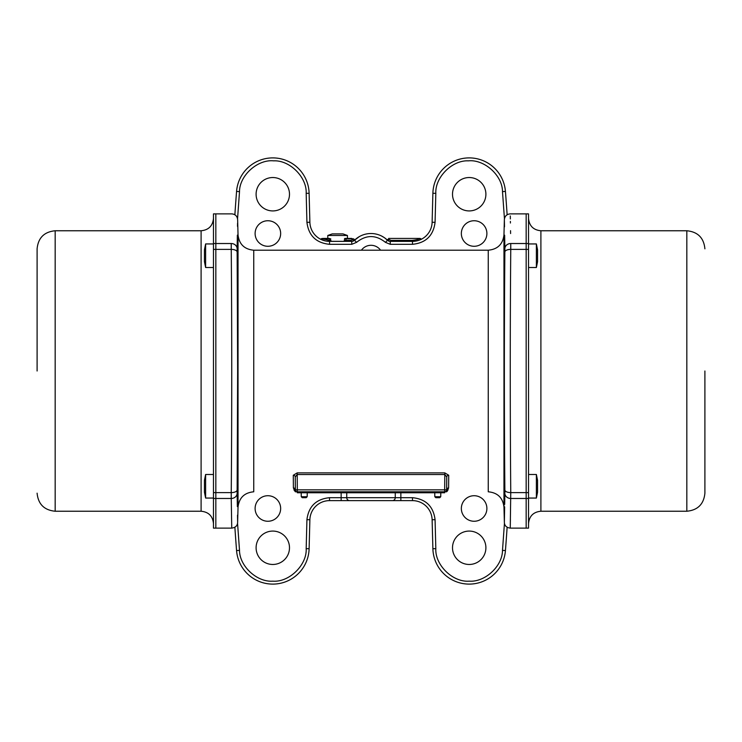 <?xml version="1.0" encoding="UTF-8"?>
<svg xmlns="http://www.w3.org/2000/svg" width="742" height="742" viewBox="0 0 742 742"><rect width="100%" height="100%" fill="white"/><g stroke="black" fill="none" stroke-linecap="round" stroke-linejoin="round"><path stroke-width="1.11" d="M293.396 487.958A1.966 1.901 179.5 0 1 295.362 489.85L295.641 490.833A1.966 1.92 -30.8 0 0 293.953 489.906L295.381 491.798L293.396 487.958L293.285 475.251L297.199 472.886L444.801 472.886L448.715 475.251L448.604 487.958L447.213 491.325M448.715 475.251A1.966 1.697 -179.5 0 0 446.749 476.93L446.638 489.85A1.966 1.966 0 0 1 444.671 491.798L446.619 491.798L448.047 489.906A1.966 1.92 -149.2 0 0 446.359 490.833L446.619 491.798L446.638 489.85A1.966 1.901 -179.5 0 1 448.604 487.958M295.641 490.833L295.381 491.798L297.329 491.798A1.966 1.966 0 0 1 295.362 489.85L295.279 480.473M446.749 476.93L444.801 474.518L444.801 472.886M444.671 491.798L444.671 489.85L446.638 489.85A1.966 1.966 0 0 1 444.671 491.798L297.329 491.798A1.966 1.966 0 0 1 295.362 489.85L295.251 476.93L295.362 489.85L444.671 489.85L444.801 474.518L297.199 474.518L295.251 476.93A1.966 1.697 -0.5 0 0 293.285 475.251M504.699 251.176L504.671 251.946M504.616 253.699L504.588 254.627M504.569 255.721L504.551 256.815M504.532 257.901L504.523 259.041M504.569 261.193L504.773 250.258L504.569 261.193M504.773 491.742L504.569 480.807L504.773 491.742M504.523 481.725L504.551 485.222M504.569 486.279L504.588 487.346M504.616 488.459L504.662 490.045M504.643 235.186L504.866 248.644C504.198 209.958 504.198 209.958 504.866 248.644A5.89 5.231 -0.9 0 1 510.756 243.524C510.097 204.087 510.097 204.087 510.756 243.524L526.161 243.524L526.161 213.872L526.161 249.395L526.161 243.524L528.527 243.524L528.527 528.128L526.161 528.128L526.161 249.395L526.161 528.128L510.255 528.128L510.756 492.605C510.097 417.876 510.088 324.421 510.756 249.395L510.756 243.524M253.745 250.202C244.396 249.331 239.156 244.229 238.034 234.908L238.034 507.092C239.156 497.771 244.396 492.669 253.745 491.798L253.745 250.202L488.255 250.202L488.255 491.798C497.604 492.669 502.844 497.771 503.966 507.092L503.966 234.908L504.365 219.604L504.495 226.829M504.866 248.644L504.866 252.002C504.198 326.461 504.198 415.835 504.866 489.998L504.866 493.356C504.198 532.042 504.198 532.042 504.866 493.356L504.681 504.393M504.643 506.832L504.495 514.911M504.486 515.421L504.365 522.396L503.966 507.092M237.477 260.275L237.449 256.778M237.431 255.721L237.412 254.654M237.384 253.541L237.338 251.955M237.227 250.258L237.431 261.193L237.227 250.258M237.357 235.131L237.134 248.644C237.802 209.958 237.802 209.958 237.134 248.644L237.635 371L237.134 493.356C237.802 532.042 237.802 532.042 237.134 493.356L237.125 491.937M238.034 507.092L237.635 522.396L237.505 515.171M237.357 506.601L237.134 493.356A5.89 5.231 179.1 0 1 231.244 498.476L231.745 528.128C235.52 527.599 237.477 525.688 237.635 522.396M237.514 226.375L237.57 223.156M237.301 490.824L237.329 490.054M237.384 488.301L237.412 487.373M237.431 486.279L237.449 485.185M237.468 484.099L237.477 482.959M237.431 480.807L237.227 491.742L237.431 480.807M510.292 215.95L510.348 218.946M510.385 221.385L510.413 223.017M510.552 230.669L510.598 233.535M504.866 493.356A5.89 5.231 0.9 0 0 510.756 498.476L510.756 498.615M510.403 519.446L510.366 521.839M510.348 522.906L510.292 525.79M237.134 248.644A5.89 5.231 -179.1 0 0 231.244 243.524C231.903 204.087 231.903 204.087 231.244 243.524L231.244 249.395C231.903 324.124 231.912 417.579 231.244 492.605L231.244 498.476L215.839 498.476L215.839 528.128L215.839 492.605L215.839 498.476L213.473 498.476L213.473 213.872L215.839 213.872L215.839 492.605L215.839 213.872L231.745 213.872C235.251 214.197 237.217 216.107 237.635 219.604L238.034 234.908M231.717 526.412L231.671 523.796M231.587 519.326L231.56 517.508M231.458 511.386L231.402 508.483M474.119 220.745A12.762 12.762 0 0 1 485.175 239.898A12.762 12.762 0 0 1 463.064 239.898A12.762 12.762 0 0 1 474.119 220.745M469.204 177.533A16.695 16.695 0 0 1 483.663 202.575A16.695 16.695 0 0 1 454.744 202.575A16.695 16.695 0 0 1 469.204 177.533M267.881 220.745A12.762 12.762 0 0 1 278.936 239.898A12.762 12.762 0 0 1 256.825 239.898A12.762 12.762 0 0 1 267.881 220.745M272.796 177.533A16.695 16.695 0 0 1 287.256 202.575A16.695 16.695 0 0 1 258.337 202.575A16.695 16.695 0 0 1 272.796 177.533M504.449 218.76L502.492 191.64C502.519 175.529 484.359 159.159 468.341 160.847C452.258 159.994 434.97 177.273 435.823 193.356L435.072 222.322C433.374 235.641 425.852 242.968 412.487 244.313L390.246 244.313L385.432 242.346C375.814 234.667 366.186 234.667 356.568 242.346L351.754 244.313L329.513 244.313C316.148 242.968 308.626 235.641 306.928 222.322L306.177 193.356C307.03 177.273 289.742 159.994 273.659 160.847C257.641 159.159 239.48 175.529 239.508 191.64L237.551 218.76M361.428 250.202A11.789 11.789 0 0 1 380.572 250.202M237.551 523.24L239.508 550.36C239.536 566.202 257.001 582.359 272.796 581.162C289.111 582.516 307.095 564.996 306.177 548.644L306.928 519.678C308.626 506.359 316.148 499.032 329.513 497.687L341.144 497.687L341.144 492.771M267.881 495.721A12.762 12.762 0 0 1 278.936 514.874A12.762 12.762 0 0 1 256.825 514.874A12.762 12.762 0 0 1 267.881 495.721M272.796 531.077A16.695 16.695 0 0 1 287.256 556.12A16.695 16.695 0 0 1 258.337 556.12A16.695 16.695 0 0 1 272.796 531.077M469.204 531.077A16.695 16.695 0 0 1 483.663 556.12A16.695 16.695 0 0 1 454.744 556.12A16.695 16.695 0 0 1 469.204 531.077M474.119 495.721A12.762 12.762 0 0 1 485.175 514.874A12.762 12.762 0 0 1 463.064 514.874A12.762 12.762 0 0 1 474.119 495.721M400.856 492.771L400.856 497.687L412.487 497.687C425.852 499.032 433.374 506.359 435.072 519.678L435.823 548.644C434.905 564.996 452.88 582.516 469.204 581.162C484.999 582.359 502.464 566.202 502.492 550.36L504.449 523.24M507.129 214.763A2312.536 2312.536 0 0 0 505.432 191.408A36.339 36.339 0 0 0 468.267 157.907A36.339 36.339 0 0 0 432.883 193.282L432.122 222.238A19.644 19.644 0 0 1 412.487 241.373L390.246 241.373A3.933 3.933 0 0 1 387.491 240.25A23.568 23.568 0 0 0 354.509 240.25A3.933 3.933 0 0 1 351.754 241.373L328.066 241.317A19.644 19.644 0 0 1 309.878 222.238L309.117 193.282A36.339 36.339 0 0 0 273.733 157.907A36.339 36.339 0 0 0 236.568 191.408A2312.536 2312.536 0 0 0 234.871 214.763M502.492 550.36L505.432 550.592A2312.536 2312.536 0 0 0 507.129 527.237A2312.536 2312.536 0 0 1 505.432 550.592A36.339 36.339 0 0 1 468.267 584.093A36.339 36.339 0 0 1 432.883 548.718L435.823 548.644M239.508 550.36L236.568 550.592A2312.536 2312.536 0 0 1 234.871 527.237A2312.536 2312.536 0 0 0 236.568 550.592A36.339 36.339 0 0 0 273.733 584.093A36.339 36.339 0 0 0 309.117 548.718L309.878 519.762A19.644 19.644 0 0 1 329.513 500.627L392.453 500.627A2.949 2.801 -90 0 0 395.254 497.687L395.254 492.771M346.746 492.771L346.746 497.687L341.144 497.687L341.144 500.627L412.487 500.627A19.644 19.644 0 0 1 432.122 519.762L432.883 548.718M435.795 497.687L439.765 497.687L435.795 497.687L439.765 497.687L435.795 497.687L434.821 496.723L434.747 492.762L434.821 496.723L440.739 496.723L440.813 492.771M301.261 496.723L302.235 497.687L306.205 497.687L302.235 497.687L306.205 497.687L302.235 497.687L301.261 496.723L301.187 492.762L301.261 496.723L307.179 496.723L307.253 492.771M322.102 238.701L323.299 238.423L322.102 238.701A0.983 0.965 116.5 0 1 320.739 239.304L325.413 240.937M328.066 241.317A0.983 0.556 94.2 0 0 328.697 240.334L329.225 240.389A0.983 0.519 -84.1 0 1 328.66 241.363M330.802 241.373L331.72 241.373L330.496 240.389L330.737 238.813L329.225 238.813L329.225 240.389L330.496 240.389A0.983 0.742 -90 0 0 331.238 241.373L343.982 241.373A0.983 0.742 90 0 0 344.724 240.389L345.995 240.408A0.983 0.519 -93.4 0 0 346.514 241.382M344.418 241.373L343.5 241.373L344.724 240.389M359.23 236.661L354.509 240.25L354.973 239.796L353.322 238.813L345.995 238.813L345.995 240.408L350.92 240.389A0.983 0.835 -90 0 0 351.754 241.373L351.754 244.313M347.08 241.373A0.983 0.556 90 0 1 346.523 240.389M385.432 242.346L387.491 240.25L384.486 237.746M384.402 237.69L381.666 236.067M390.246 244.313L390.246 241.373A0.983 0.835 90 0 0 391.08 240.389L412.014 240.389A0.983 0.473 -90 0 0 412.487 241.373L415.687 241.104M349.547 500.627A2.949 2.801 90 0 1 346.746 497.687L400.856 497.687L400.856 500.627L392.453 500.627M330.737 238.813L322.937 238.813L328.697 240.334M309.878 222.238A19.644 19.644 0 0 0 323.874 240.538L323.874 240.538A19.644 19.644 0 0 1 309.878 222.238L306.928 222.322M353.405 241.011L354.509 240.25A0.983 0.927 45.6 0 1 352.867 239.545L350.92 240.389M388.604 241.011L387.491 240.25A0.983 0.927 134.4 0 0 389.133 239.545L391.08 240.389M421.261 239.304A0.983 0.965 63.5 0 1 419.851 238.423L418.868 238.905M412.014 240.389C416.234 239.954 418.85 239.295 419.851 238.423L388.678 238.423L388.678 239.082L387.027 239.796M344.483 240.389L344.483 238.813L345.995 238.813L344.882 238.423L351.754 238.423L347.432 238.423L347.432 235.474L327.788 235.474L332.212 233.906L343.008 233.906L347.432 235.474M329.439 238.423L323.299 238.423L327.788 238.423L327.788 235.474M323.466 238.423L327.788 238.423M345.781 238.423L347.432 238.423M337.081 233.906L338.064 233.906M704.9 371L704.9 493.17L704.9 371M504.365 219.604C504.783 216.107 506.749 214.197 510.255 213.872L528.527 213.872L528.527 243.524M528.527 498.058L536.383 498.058L536.383 474.49L537.56 480.38L537.56 492.15M528.527 267.51L536.383 267.51L536.383 243.942L537.56 249.85M536.383 267.51L537.56 261.62L537.56 249.831M213.473 243.942L205.617 243.942L205.617 267.51L204.44 261.62L204.44 249.859M213.473 474.49L205.617 474.49L205.617 498.058L204.44 492.141M205.617 474.49L204.44 480.38L204.44 492.169M37.1 371L37.1 248.83L37.1 371M231.745 528.128L213.473 528.128L213.473 498.476M444.653 491.798L444.653 492.771L297.347 492.771L297.347 491.798M297.329 491.798L297.199 472.886M504.866 252.002A5.89 2.708 0.5 0 1 510.756 249.395L528.527 249.395M504.866 489.998A5.89 2.708 -0.5 0 0 510.756 492.605L528.527 492.605M237.134 252.002A5.89 2.708 179.5 0 0 231.244 249.395L213.473 249.395M213.473 492.605L231.244 492.605A5.89 2.708 0.5 0 0 237.134 489.998M510.756 498.476L528.527 498.476M231.244 243.524L213.473 243.524M505.432 191.408L502.492 191.64M309.117 193.282L306.177 193.356M329.513 244.313L329.633 240.445M356.568 242.346L354.509 240.25M412.487 244.313L412.487 241.373M435.072 222.322L432.122 222.238M435.823 193.356L432.883 193.282M239.508 191.64L236.568 191.408M309.878 519.762L306.928 519.678M306.177 548.644L309.117 548.718M329.513 497.687L329.513 500.627M435.072 519.678L432.122 519.762M412.487 497.687L412.487 500.627M686.832 230.762L540.899 230.762L540.899 511.238L686.832 511.238L686.832 230.762C697.805 231.838 703.824 237.857 704.9 248.83M55.168 511.238L201.101 511.238L201.101 230.762L55.168 230.762L55.168 511.238C44.195 510.162 38.176 504.143 37.1 493.17M299.314 491.798L299.314 492.771M442.686 492.771L442.686 491.798M503.966 234.908C502.844 244.229 497.604 249.331 488.255 250.202M510.255 528.128C506.48 527.599 504.523 525.688 504.365 522.396M440.739 496.723L439.765 497.687M307.179 496.723L306.205 497.687L307.179 496.723M322.195 238.423L320.47 239.165M420.102 238.423L421.53 239.165M686.832 511.238C697.805 510.162 703.824 504.143 704.9 493.17M540.899 230.762C533.377 230.029 529.259 225.902 528.527 218.389M540.899 511.238C533.377 511.971 529.259 516.098 528.527 523.611M528.527 474.49L536.383 474.49M536.383 498.058L537.56 492.169M528.527 243.942L536.383 243.942M213.473 267.51L205.617 267.51M205.617 243.942L204.44 249.831M213.473 498.058L205.617 498.058M55.168 230.762C44.195 231.838 38.176 237.857 37.1 248.83M201.101 511.238C208.623 511.971 212.741 516.098 213.473 523.611M201.101 230.762C208.623 230.029 212.741 225.902 213.473 218.389"/></g></svg>
